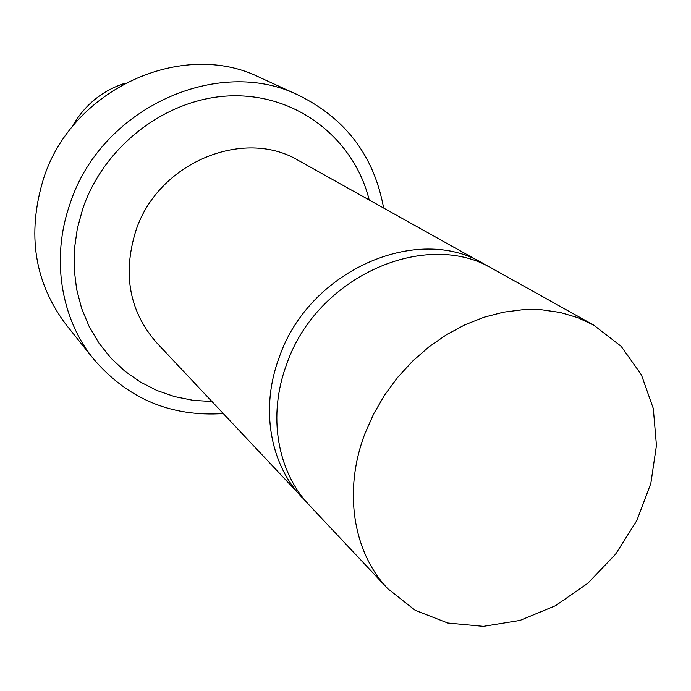 <?xml version="1.0" encoding="UTF-8"?>
<svg xmlns="http://www.w3.org/2000/svg" width="691" height="691" viewBox="0 0 691 691"><rect width="100%" height="100%" fill="white"/><g stroke="black" fill="none" stroke-linecap="round" stroke-linejoin="round"><path stroke-width="1.04" d="M71.553 127.714C83.965 105.559 101.732 90.754 124.855 83.3M383.609 207.956C374.202 156.46 346.105 119.007 299.315 95.591L259.868 77.504C182.908 38.843 71.709 88.724 43.421 179.029C26.699 234.163 34.412 282.921 66.561 325.288L93.7 359.156C127.792 398.845 170.962 416.984 223.202 413.581M299.315 95.591C218.416 54.831 100.255 108.262 69.86 204.32C50.832 258.615 60.929 318.897 93.7 359.156M369.184 199.915C354.492 140.282 299.462 95.436 234.785 95.79C170.202 95.902 105.092 143.495 82.911 208.267L77.34 228.436L74.421 248.924L74.187 269.352L76.632 289.33L81.668 308.514L89.182 326.567L99.003 343.185L110.923 358.085L124.708 371.05L140.1 381.89L156.805 390.441L174.547 396.599L193.014 400.314L211.895 401.54M488.641 266.674L298.806 160.675C243.716 127.153 157.66 162.86 135.773 231.001C122.445 274.379 129.424 311.65 156.71 342.822L305.707 501.165M483.89 263.867C417.502 223.029 308.618 270.622 279.138 357.618C260.101 408.321 269.956 464.007 301.829 497.235M365.012 433.447C342.969 490.601 353.092 552.575 387.858 588.758L415.222 610.317L447.759 623.014L483.389 626.366L519.977 620.423L555.46 605.722L587.886 583.23L615.526 554.26L636.903 520.401L650.827 483.475L656.45 445.488L653.315 408.545L641.395 374.807L621.166 346.338L593.595 325.038L577.486 317.566L560.142 312.453L541.83 309.81L522.837 309.706L503.471 312.185L484.054 317.238L464.922 324.796L446.403 334.772L428.826 346.986L412.492 361.255L397.705 377.321L384.714 394.924L373.753 413.745L365.012 433.447M593.595 325.038L493.547 269.257C426.623 228.056 316.564 276.296 286.67 364.269C267.374 415.541 277.264 471.789 309.404 505.294L387.858 588.758"/></g></svg>
